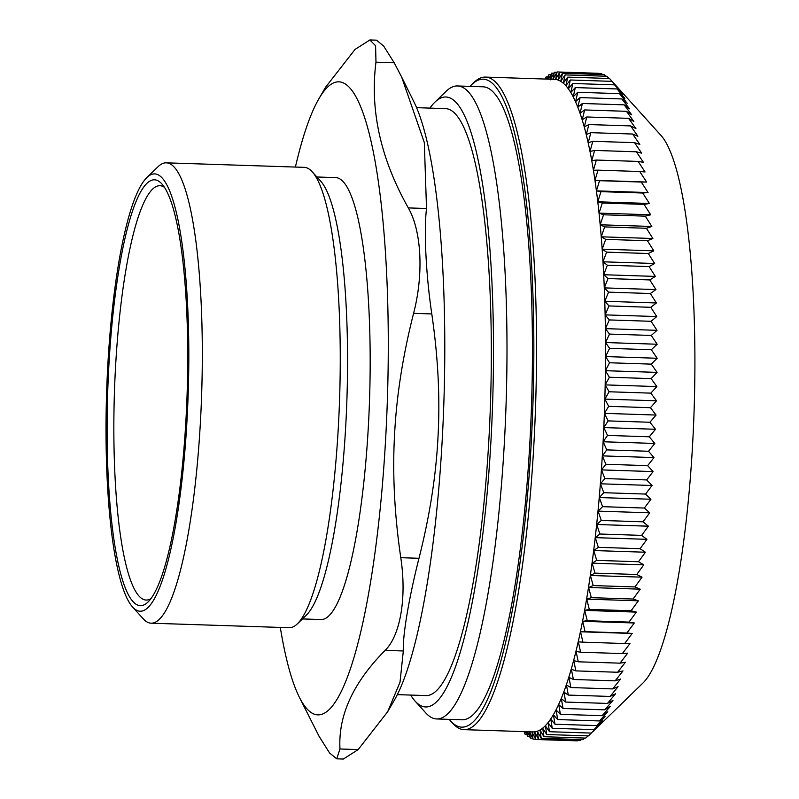 <?xml version="1.0" encoding="UTF-8"?>
<svg xmlns="http://www.w3.org/2000/svg" width="799" height="799" viewBox="0 0 799 799"><rect width="100%" height="100%" fill="white"/><g stroke="black" fill="none" stroke-linecap="round" stroke-linejoin="round"><path stroke-width="1.2" d="M457.437 85.962L482.876 86.801A316.674 59.026 91.9 0 1 530.097 438.331A316.674 59.026 91.9 0 1 462.142 719.799L436.693 718.96A316.674 59.026 -88.1 0 0 504.648 437.502A316.674 59.026 -88.1 0 0 457.437 85.962A316.674 59.026 -88.1 0 0 446.062 91.346L434.786 102.292A305.158 56.879 91.9 0 1 492.603 403.954A305.158 56.879 91.9 0 1 415.16 701.192A305.158 56.879 91.9 0 1 410.676 695.07M415.16 701.192L425.697 712.848A316.674 59.026 -88.1 0 0 436.693 718.96M150.931 598.671A207.271 38.632 91.9 0 1 115.386 369.897A207.271 38.632 91.9 0 1 164.414 187.296M549.482 731.714L548.124 722.835L552.229 728.279L550.811 719.17L554.965 724.224L553.477 714.915L557.692 719.569L556.134 710.071L560.389 714.316L558.761 704.638L563.065 708.473L561.357 698.646L565.702 702.061L563.924 692.094L568.309 695.08L566.451 684.993L570.876 687.549L568.938 677.362L573.392 679.48L571.375 669.222L575.859 670.89L573.762 660.573L578.266 661.802L576.089 651.435L580.613 652.214L578.356 641.837L582.9 642.166L580.553 631.779L585.108 631.659L582.681 621.302L587.255 620.733L584.738 610.406L589.312 609.397L586.716 599.13L591.3 597.662L588.613 587.475L593.198 585.567L590.421 575.48L595.005 573.133L592.149 563.155L596.713 560.379L593.777 550.541L598.331 547.335L595.315 537.647L599.859 534.012L596.753 524.494L601.277 520.449L598.091 511.12L602.586 506.676L599.32 497.547L603.794 492.703L600.449 483.804L604.893 478.561L601.467 469.902L605.882 464.279L602.376 455.879L606.751 449.897L603.175 441.767L607.51 435.425L603.864 427.585L608.149 420.893L604.434 413.353L608.678 406.331L604.883 399.11L609.088 391.77L605.223 384.888L609.367 377.238L605.442 370.696L609.537 362.766L605.552 356.574L609.587 348.364L605.542 342.541L609.507 334.082L605.412 328.639L609.317 319.93L605.163 314.876L609.008 305.937L604.793 301.283L608.568 292.144L604.314 287.89L608.019 278.561L603.714 274.726L607.35 265.218L603.005 261.802L606.571 252.144L602.186 249.158L605.672 239.37L601.257 236.814L604.663 226.906L600.209 224.789L603.535 214.781L599.06 213.113L602.306 203.016L597.802 201.797L600.968 191.65L596.444 190.871L599.53 180.684L594.985 180.354L597.992 170.147L593.427 170.267L596.344 160.05L591.779 160.619L594.616 150.432L590.032 151.45L592.788 141.293L588.204 142.761L590.87 132.664L586.286 134.572L588.873 124.554L630.631 125.922L637.912 136.259L632.628 134.032L639.829 144.449L634.546 142.661L641.657 153.138L636.374 151.8L643.405 162.317L638.111 161.418L645.053 171.955L639.749 171.515L646.611 182.042L641.287 182.052L648.069 192.559L642.736 193.018L649.427 203.485L644.074 204.384L650.686 214.801L645.302 216.149L651.834 226.477L646.421 228.274L652.883 238.502L647.43 240.739L653.812 250.856L648.329 253.513L654.631 263.5L649.118 266.586L655.34 276.414L649.787 279.93L655.939 289.578L650.336 293.513L656.418 302.971L650.766 307.305L656.788 316.564L651.075 321.298L657.038 330.327L651.275 335.45L657.168 344.239L651.345 349.732L657.178 358.262L651.295 364.134L657.068 372.384L651.135 378.606L656.848 386.576L650.845 393.138L656.508 400.808L650.436 407.7L656.059 415.051L649.917 422.262L655.49 429.273L649.277 436.793L654.8 443.455L648.518 451.265L654.001 457.577L647.639 465.647L653.093 471.59L646.651 479.929L652.074 485.492L645.552 494.072L650.945 499.245L644.354 508.044L649.717 512.818L643.035 521.817L648.379 526.191L641.617 535.38L646.94 539.335L640.099 548.703L645.402 552.229L638.481 561.747L643.774 564.853L636.763 574.501L642.046 577.168L634.955 586.945L640.239 589.173L633.058 599.03L638.341 600.818L631.08 610.766L636.364 612.104L629.013 622.101L634.306 622.99L626.875 633.028L632.179 633.477L624.658 643.535L629.982 643.525L622.371 653.582L627.714 653.133L620.024 663.17L625.387 662.261L617.617 672.259L623 670.91L615.15 680.848L620.563 679.06L612.633 688.918L618.076 686.691L610.066 696.448L615.55 693.782L607.47 703.43L612.983 700.333L604.823 709.842L610.386 706.336L602.146 715.684L607.759 711.759L599.45 720.938L605.103 716.603L596.723 725.592L602.436 720.858L593.987 729.647L599.749 724.523L588.483 735.889L546.726 734.521L545.437 725.891L549.482 731.714L591.24 733.082M590.87 132.664L632.628 134.032M588.873 124.554L584.299 126.891L586.786 116.974L582.221 119.75L584.628 109.942L626.396 111.311L633.847 121.438L628.553 118.342L635.924 128.589L630.631 125.922M586.786 116.974L628.553 118.342M584.628 109.942L580.074 113.148L582.401 103.48L577.857 107.106L580.104 97.588L575.58 101.633L577.737 92.285L619.505 93.653L627.205 103.331L621.862 98.956L629.482 108.804L624.169 104.849L631.699 114.846L626.396 111.311M624.169 104.849L582.401 103.48M580.104 97.588L621.862 98.956M577.737 92.285L573.243 96.739L575.32 87.58L617.078 88.949L624.868 98.427L619.505 93.653M575.32 87.58L570.846 92.434L572.843 83.486L614.601 84.854L622.471 94.122L617.078 88.949M572.843 83.486L568.399 88.719L570.316 79.99L612.074 81.358L620.024 90.417L614.601 84.854M570.316 79.99L565.902 85.613L567.739 77.123L609.507 78.492L617.527 87.301L612.074 81.358M567.739 77.123L563.365 83.116L565.123 74.886L606.89 76.255L609.008 78.482M565.123 74.886L560.788 81.228L562.476 73.268L604.244 74.637L605.812 76.215M562.476 73.268L558.181 79.96L559.799 72.29L601.557 73.658L602.516 74.587M559.799 72.29L555.555 79.311L557.093 71.95L598.851 73.318M557.093 71.95L552.898 79.291L554.366 72.24L556.873 72.319M554.366 72.24L550.221 79.88L551.63 73.168L553.827 73.238M547.944 79.131L548.873 74.726L550.781 74.786M551.63 73.168L548.533 79.151M545.657 79.061L546.116 76.914L547.764 76.964M548.873 74.726L546.716 79.091M546.116 76.914L545.118 79.041M524.034 731.614L525.103 734.311L526.801 734.371M525.672 731.674L527.72 736.558L529.677 736.618M525.103 734.311L524.713 731.644M527.53 731.734L530.366 738.166L532.623 738.236M527.72 736.558L527.02 731.714M530.366 738.166L529.397 731.305L533.043 739.145L535.62 739.225M533.043 739.145L532.024 731.954L535.749 739.484L577.517 740.853M535.749 739.484L534.681 731.974L538.476 739.195L580.234 740.563L581.392 739.584M538.476 739.195L537.357 731.385L541.213 738.276L582.98 739.644L584.768 738.046M541.213 738.276L540.044 730.166L543.969 736.718L585.727 738.086L588.104 735.879M543.969 736.718L542.741 728.338L546.726 734.521M552.229 728.279L593.987 729.647M554.965 724.224L596.723 725.592M557.692 719.569L599.45 720.938M560.389 714.316L602.146 715.684M563.065 708.473L604.823 709.842M565.702 702.061L607.47 703.43M568.309 695.08L610.066 696.448M570.876 687.549L612.633 688.918M573.392 679.48L615.15 680.848M575.859 670.89L617.617 672.259M578.266 661.802L620.024 663.17M580.613 652.214L622.371 653.582M582.9 642.166L624.658 643.535M585.108 631.659L626.875 633.028M580.553 631.779L632.179 633.477M587.255 620.733L629.013 622.101M582.681 621.302L634.306 622.99M589.312 609.397L631.08 610.766M584.738 610.406L636.364 612.104M591.3 597.662L633.058 599.03M586.716 599.13L638.341 600.818M593.198 585.567L634.955 586.945M588.613 587.475L640.239 589.173M595.005 573.133L636.763 574.501M590.421 575.48L642.046 577.168M596.713 560.379L638.481 561.747M592.149 563.155L643.774 564.853M598.331 547.335L640.099 548.703M593.777 550.541L645.402 552.229M599.859 534.012L641.617 535.38M595.315 537.647L646.94 539.335M601.277 520.449L643.035 521.817M596.753 524.494L648.379 526.191M602.586 506.676L644.354 508.044M598.091 511.12L649.717 512.818M603.794 492.703L645.552 494.072M599.32 497.547L650.945 499.245M604.893 478.561L646.651 479.929M600.449 483.804L652.074 485.492M605.882 464.279L647.639 465.647M601.467 469.902L653.093 471.59M606.751 449.897L648.518 451.265M602.376 455.879L654.001 457.577M607.51 435.425L649.277 436.793M603.175 441.767L654.8 443.455M608.149 420.893L649.917 422.262M603.864 427.585L655.49 429.273M608.678 406.331L650.436 407.7M604.434 413.353L656.059 415.051M609.088 391.77L650.845 393.138M604.883 399.11L656.508 400.808M609.367 377.238L651.135 378.606M605.223 384.888L656.848 386.576M609.537 362.766L651.295 364.134M605.442 370.696L657.068 372.384M609.587 348.364L651.345 349.732M605.552 356.574L657.178 358.262M609.507 334.082L651.275 335.45M605.542 342.541L657.168 344.239M609.317 319.93L651.075 321.298M605.412 328.639L657.038 330.327M609.008 305.937L650.766 307.305M605.163 314.876L656.788 316.564M608.568 292.144L650.336 293.513M604.793 301.283L656.418 302.971M608.019 278.561L649.787 279.93M604.314 287.89L655.939 289.578M607.35 265.218L649.118 266.586M603.714 274.726L655.34 276.414M606.571 252.144L648.329 253.513M603.005 261.802L654.631 263.5M605.672 239.37L647.43 240.739M602.186 249.158L653.812 250.856M604.663 226.906L646.421 228.274M601.257 236.814L652.883 238.502M603.535 214.781L645.302 216.149M600.209 224.789L651.834 226.477M602.306 203.016L644.074 204.384M599.06 213.113L650.686 214.801M600.968 191.65L642.736 193.018M597.802 201.797L649.427 203.485M599.53 180.684L641.287 182.052M596.444 190.871L648.069 192.559M597.992 170.147L639.749 171.515M594.985 180.354L646.611 182.042M596.344 160.05L638.111 161.418M594.616 150.432L636.374 151.8M592.788 141.293L634.546 142.661M485.462 77.084L554.436 79.351A326.461 60.844 91.9 0 1 577.807 107.216A326.461 60.844 91.9 0 1 601.108 474.047A326.461 60.844 91.9 0 1 533.053 731.914L464.079 729.657A326.461 60.844 -88.1 0 0 532.134 471.78A326.461 60.844 -88.1 0 0 508.833 104.959A326.461 60.844 -88.1 0 0 485.462 77.084A326.461 60.844 -88.1 0 0 473.727 82.637L471.48 84.824A324.154 60.414 91.9 0 1 532.893 405.273A324.154 60.414 91.9 0 1 450.626 721.018A324.154 60.414 91.9 0 1 449.238 719.38M450.626 721.018L452.733 723.355A326.461 60.844 -88.1 0 0 464.079 729.657M469.982 86.372A324.154 60.414 91.9 0 1 471.48 84.824M617.078 86.811L660.953 135.381A279.011 52.005 91.9 0 1 671.23 153.808A279.011 52.005 91.9 0 1 692.783 441.078A279.011 52.005 91.9 0 1 643.015 682.975L593.238 731.305M132.654 607.09L143.181 618.756A230.302 42.926 -88.1 0 0 151.191 623.2A230.302 42.926 -88.1 0 0 200.609 418.496A230.302 42.926 -88.1 0 0 166.272 162.836A230.302 42.926 -88.1 0 0 157.992 166.751L146.726 177.688A218.786 40.779 91.9 0 1 188.174 393.977A218.786 40.779 91.9 0 1 132.654 607.09A218.786 40.779 91.9 0 1 107.635 368.439A218.786 40.779 91.9 0 1 146.726 177.688M166.272 162.836L304.219 167.351A230.302 42.926 91.9 0 1 312.219 171.805A230.302 42.926 91.9 0 1 338.556 423.021A230.302 42.926 91.9 0 1 297.418 623.809A230.302 42.926 91.9 0 1 289.138 627.714L151.191 623.2M108.684 369.078A213.033 39.71 -88.1 0 0 148.105 601.947A213.033 39.71 -88.1 0 0 187.106 393.947A213.033 39.71 -88.1 0 0 161.798 183.84A213.033 39.71 -88.1 0 0 108.684 369.078M429.912 108.105A305.158 56.879 91.9 0 1 434.786 102.292M416.579 107.665L445.373 108.614A293.642 54.731 91.9 0 1 489.158 434.586A293.642 54.731 91.9 0 1 426.147 695.579L397.343 694.631M312.219 171.805L320.649 181.123A221.093 41.208 91.9 0 1 345.927 422.291A221.093 41.208 91.9 0 1 306.426 615.05L297.418 623.809M295.39 167.061A316.674 59.026 91.9 0 1 318.751 99.016L325.553 87.261L355.036 49.418L369.877 39.96L375.59 45.763L375.969 62.162L394.177 62.761L383.65 46.032L376.489 40.18M394.177 62.761L401.627 76.984L424.319 142.532L426.516 208.499L408.309 207.91C380.604 158.771 369.817 110.192 375.969 62.162M318.751 99.016A316.674 59.026 91.9 0 1 385.927 433.607A316.674 59.026 91.9 0 1 299.166 696.868L319.041 736.239L329.568 752.968L336.729 758.82L339.974 748.983C338.097 715.564 353.138 682.696 385.118 650.376L403.325 650.975L400.009 682.226L387.665 711.739L358.182 749.582L339.974 748.983M403.325 650.975C402.606 635.485 409.028 597.452 418.986 558.281L400.778 557.692C406.871 597.382 400.439 635.415 385.118 650.376M400.778 557.692C394.486 514.656 392.409 473.797 394.546 435.095C396.464 396.394 402.806 355.805 413.582 313.338L431.79 313.937C438.082 356.963 440.169 397.832 438.022 436.524C436.104 475.225 429.762 515.814 418.986 558.281M299.166 696.868A316.674 59.026 91.9 0 1 280.309 627.425M408.309 207.91C421.632 231.071 423.8 274.327 413.582 313.338M336.729 758.83L343.34 759.05L358.182 749.582M431.79 313.937C425.957 274.397 423.8 231.141 426.516 208.499M401.627 76.984L414.052 102.132A316.674 59.026 91.9 0 1 442.456 435.465A316.674 59.026 91.9 0 1 394.466 699.984L387.665 711.739M316.903 176.988L335.58 177.598A221.093 41.208 91.9 0 1 368.539 423.041A221.093 41.208 91.9 0 1 321.098 619.545L302.431 618.935M369.877 39.95L376.489 40.17"/></g></svg>
